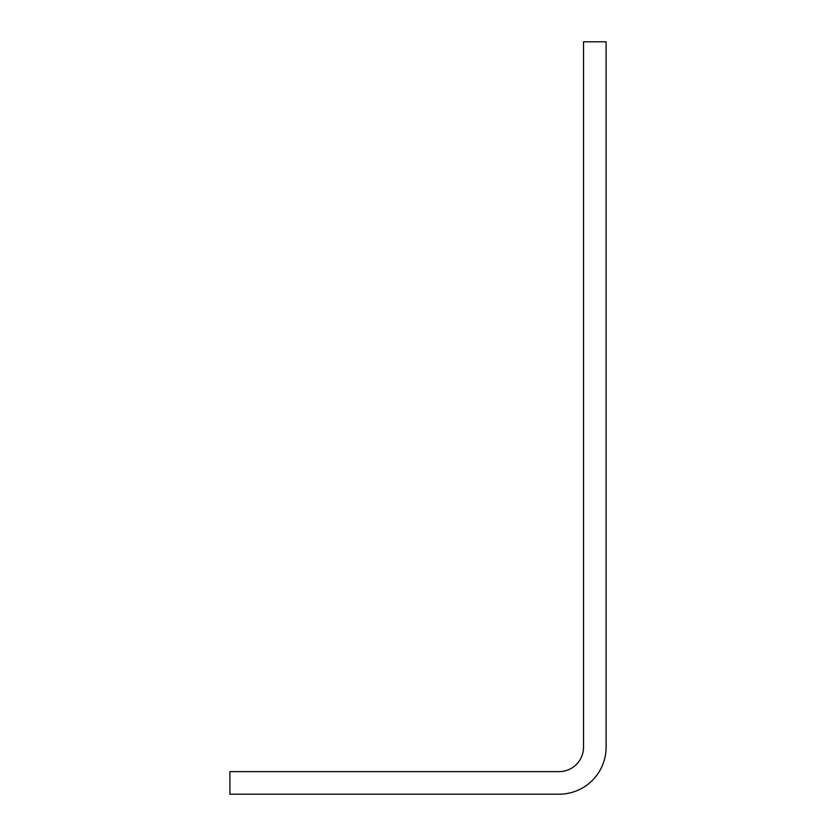 <?xml version="1.0" encoding="UTF-8"?>
<svg xmlns="http://www.w3.org/2000/svg" width="836" height="836" viewBox="0 0 836 836"><rect width="100%" height="100%" fill="white"/><g stroke="black" fill="none" stroke-linecap="round" stroke-linejoin="round"><path stroke-width="1.25" d="M559.075 794.2A47.025 47.025 0 0 0 606.1 747.175L606.1 41.8L583.528 41.8L583.528 747.175A24.453 24.453 0 0 1 559.075 771.628L229.9 771.628L229.9 794.2L559.075 794.2"/></g></svg>
